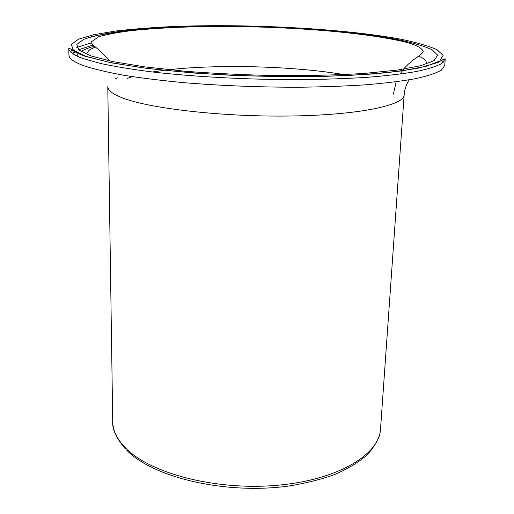 <?xml version="1.0" encoding="UTF-8"?>
<svg xmlns="http://www.w3.org/2000/svg" width="514" height="514" viewBox="0 0 514 514"><rect width="100%" height="100%" fill="white"/><g stroke="black" fill="none" stroke-linecap="round" stroke-linejoin="round"><path stroke-width="0.77" d="M445.24 58.924L441.905 63.37C436.759 66.267 428.316 68.972 416.578 71.478C402.963 73.823 386.374 75.783 366.829 77.357C345.806 78.655 322.959 79.432 298.281 79.676C248.018 79.702 194.767 76.849 152.465 71.979C132.329 69.403 115.091 66.582 100.757 63.524L83.377 58.647C73.643 55.126 68.773 51.715 68.76 48.406L69.698 48.38L71.337 49.505C73.913 51.586 78.513 53.835 85.131 56.251L110.773 62.734L147.267 68.446L192.943 72.975C226.95 75.256 261.542 76.528 296.732 76.779L345.639 75.686L386.926 72.75L417.888 68.323L438.14 62.4L444.192 58.898L445.24 58.924L444.7 65.496L441.359 70.122C436.213 73.142 427.776 75.963 416.051 78.591C402.449 81.039 385.885 83.095 366.373 84.752C345.382 86.134 322.574 86.962 297.947 87.245C259.512 87.219 222.067 85.748 185.612 82.825C162.642 80.679 142.057 78.167 123.861 75.288C107.375 72.262 94.075 69.094 83.968 65.786L83.531 65.625C73.81 61.982 68.947 58.442 68.934 54.998L68.76 48.406M401.974 39.443C417.169 42.63 428.862 46.061 437.048 49.73L443.094 55.371L439.766 60.999L426.177 66.293L402.102 70.861L368.204 74.324L326.223 76.329C295.03 76.875 262.95 76.502 229.97 75.217C197.672 73.418 168.296 70.913 141.851 67.694L108.923 62.284L85.954 56.354L73.329 50.166L71.35 44.397L78.603 39.173L93.824 34.676L115.586 31.033C132.811 29.041 152.035 27.538 173.244 26.529C248.949 23.56 344.155 28.553 401.35 39.321L401.974 39.443M438.564 61.731L438.937 62.014M441.179 59.932L443.486 62.098M126.759 450.251C153.005 477.442 225.081 494.629 287.705 486.173C304.956 483.475 320.633 479.588 334.73 474.512C347.663 468.864 358.264 462.491 366.546 455.398C375.451 445.805 380.109 437.022 380.521 429.042C379.416 454.781 337.261 480.314 276.102 485.383C215.025 490.607 149.529 473.124 125.384 447.81L124.966 447.386C116.903 438.892 112.817 430.282 112.72 421.564L107.779 86.635C107.786 90.162 112.238 93.747 121.137 97.377C147.325 108.255 220.988 116.948 289.594 116.023C358.29 115.155 404.3 105.376 404.152 94.91C404.569 89.513 406.253 84.495 409.202 79.85M72.718 53.668L75.269 51.58M78.584 49.774L93.066 45.046M70.334 51.676L72.757 49.64M76.779 47.474L91.396 42.842M91.563 36.687C99.806 34.856 109.649 33.288 121.098 31.977M393.904 39.597L402.751 41.21M127.395 78.404L132.207 76.631M152.472 71.979L163.94 70.315M168.926 69.724C219.131 64.051 294.233 66.145 344.039 74.614M90.907 55.91L78.912 50.057L76.817 44.455L83.731 39.372C92.334 36.295 104.278 33.648 119.576 31.431C136.345 29.484 155.087 28.019 175.788 27.036C249.714 24.139 342.896 29.086 398.106 39.649C412.838 42.758 424.127 46.099 431.966 49.678L437.62 55.159L434.124 60.613L420.664 65.728L397.065 70.129L364.008 73.451C337.756 75.025 308.895 75.751 277.425 75.629C245.441 74.98 214.55 73.508 184.738 71.215L144.89 66.897L113.086 61.661L90.907 55.91M76.83 55.981L78.481 53.353M80.916 51.484C83.988 49.582 88.479 47.828 94.383 46.221M115.142 78.931L117.539 77.852M125.294 448.761C116.241 438.05 112.046 428.978 112.72 421.564M74.986 51.394L72.204 53.302M108.467 59.251L99.073 49.986C96.465 47.911 90.451 43.401 91.209 41.968L98.804 36.655C108.917 33.995 120.173 31.952 132.573 30.519C160.047 27.717 191.664 26.355 227.439 26.445C288.675 26.779 354.551 31.637 395.523 39.925C411.881 42.958 421.107 46.729 423.189 51.239C423.575 53.205 416.404 57.574 413.378 59.92L408.373 64.102C405.636 66.987 406.06 65.638 400.02 74.106M396.166 81.784L393.416 94.126M418.576 56.187C423.407 58.018 425.997 60.099 426.331 62.419M87.444 52.955C87.913 50.655 90.612 48.721 95.54 47.166M380.521 429.042L404.152 94.91"/></g></svg>
